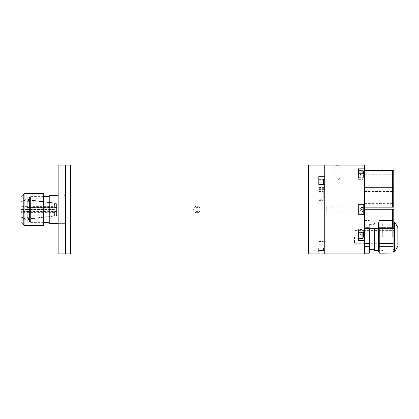<?xml version="1.0" encoding="UTF-8"?>
<svg xmlns="http://www.w3.org/2000/svg" width="419" height="419" viewBox="0 0 419 419"><rect width="100%" height="100%" fill="white"/><g stroke="black" fill="none" stroke-linecap="round" stroke-linejoin="round"><path stroke-width="0.31" stroke-dasharray="2.1 1.57" d="M196.804 212.768C192.593 212.972 192.578 206.033 196.804 206.232C192.588 206.028 192.583 212.967 196.804 212.768C201.01 212.972 201.026 206.033 196.804 206.232C201.015 206.028 201.02 212.967 196.804 212.768M308.52 191.368L308.52 197.312L308.52 191.368M308.52 221.688L308.52 227.632L308.52 221.688M308.52 245.806L308.52 251.746L308.52 245.806M308.52 230.644L308.52 236.588L308.52 230.644M308.52 182.412L308.52 188.356L308.52 182.412M308.52 167.254L308.52 173.194L308.52 167.254M308.52 181.479L308.52 185.538L308.52 181.479M308.52 243.937L308.52 247.996L308.52 243.937M308.52 193.918L308.52 197.983L308.52 193.918M308.52 174.068L308.52 244.932L308.52 174.068M308.52 254.066L308.52 164.934M70.429 214.675L70.429 210.61L70.429 214.675M70.429 241.417L70.429 237.358L70.429 241.417M70.429 178.347L70.429 174.283L70.429 178.347M70.429 206.981L70.429 202.922L70.429 206.981M70.429 185.774L70.429 181.715L70.429 185.774M70.429 242.041L70.429 237.982L70.429 242.041M70.429 185.743L70.429 233.257L70.429 185.743M70.429 194.568L70.429 170.811L70.429 194.568M70.429 222.159L70.429 248.189L70.429 222.159M70.429 237.803L70.429 181.197L70.429 237.803M70.429 254.066L70.429 164.934M70.429 165.128L70.429 253.872L70.429 165.128M65.673 253.872L65.673 165.128M65.673 167.904L65.673 251.096L65.673 167.904M308.52 165.128L308.52 253.872L308.52 165.128M318.817 240.815L318.817 250.426L318.817 240.815L324.762 240.815L324.762 248.053M318.817 179.054L318.817 176.703M324.762 184.475L324.762 176.703M318.817 180.835L318.817 186.183L318.817 180.835M318.817 191.111L318.817 201.099L318.817 189.587L318.817 191.111L324.762 191.111L324.762 201.099L324.762 199.266L318.817 199.266M318.817 189.587L324.762 189.587L324.762 191.111M318.817 197.249L318.817 194.652L318.817 197.249M324.762 252.081L324.762 240.815M318.817 246.791L318.817 245.141L318.817 246.791M324.762 221.232L324.762 226.187L324.762 221.232M324.762 238.427L324.762 242.271L324.762 238.427M324.762 234.692L324.762 236.672L324.762 234.692C324.762 236.222 324.762 236.222 324.762 234.692M324.762 242.271C324.762 244.256 324.762 244.256 324.762 242.271M324.762 231.859L324.762 235.918L324.762 231.859M324.762 207.468L324.762 211.532L324.762 207.468M324.762 189.587L324.762 199.266M324.762 185.732L324.762 233.268L324.762 185.732M318.817 187.969L323.274 187.969A0.498 0.498 0 0 0 323.772 187.471L323.772 179.547M323.772 183.512L323.772 185.512L323.772 183.512M323.772 184.475L323.772 187.471M323.772 194.028L323.772 199.91L323.772 194.028M318.817 193.788L318.817 200.408L318.817 193.788M323.772 197.972L323.772 193.929L323.772 197.972M323.772 249.928L323.772 248.053M323.772 243.769L323.772 248.163L323.772 243.769M49.233 196.626L49.233 222.374L49.233 196.626M43.733 222.374L30.414 222.374L30.414 196.626L30.414 222.374L29.424 221.384L29.424 197.616L29.424 221.384M43.733 196.626L30.414 196.626L29.424 197.616M66.071 223.364L66.071 195.636L66.071 223.364L65.673 223.364M65.081 223.364L58.147 223.364L64.091 223.364L64.091 195.636L64.091 223.364M49.233 195.636L49.233 223.364M66.071 195.636L65.673 195.636M65.081 195.636L64.091 195.636M58.147 223.364L58.147 195.636L58.147 223.364M58.147 253.872L58.147 165.128M65.081 253.872L65.081 165.128M65.081 167.307L65.081 251.693L65.081 167.307M54.622 209.647L29.272 209.647L54.622 209.647L54.622 209.353L29.272 209.353M27.094 209.353L20.955 209.353L20.95 207.866L54.622 207.866L54.622 206.682L20.95 206.682L20.95 201.968L25.899 199.491L20.95 201.968L20.955 209.5L20.955 196.789M27.094 209.647L20.955 209.647L27.094 209.647M20.95 211.286L54.622 211.134L20.95 211.134L20.95 211.48L27.094 211.48M29.272 211.48L56.602 211.48L56.602 207.52L56.602 211.48M54.622 207.714L27.094 207.52M29.272 207.52L56.602 207.52M29.272 211.909L56.602 211.909L56.602 215.471L29.864 218.728L54.622 215.712L54.622 212.082L20.95 212.082L20.95 216.733L25.899 219.21L25.899 217.927L29.864 217.927L29.864 218.728L29.864 217.927L29.272 217.927M29.864 209.201L56.602 209.201L29.864 209.201M28.434 217.927L25.899 217.927L25.899 219.21L20.95 216.733L20.95 206.682M27.094 211.909L20.955 211.909L20.95 216.733M56.602 211.909L56.602 212.208L20.95 212.208M20.955 217.032L20.955 209.5L20.955 217.032L25.899 219.509L20.95 217.032L20.95 212.381L54.622 212.381L54.622 216.01L29.864 219.027L29.864 218.22L29.272 218.22L29.864 218.22L29.864 219.027L56.602 215.769L56.602 212.208M25.899 219.509L25.899 218.22L28.476 218.22L25.899 218.22L25.899 219.509M20.95 212.381L20.95 212.082M54.622 212.381L20.95 212.318M54.622 211.134L54.622 212.166L20.95 212.166M20.95 206.792L56.602 206.792L56.602 203.231L29.864 199.973L29.864 200.78L29.272 200.78L29.864 200.78L29.864 199.973L54.622 202.99L54.622 206.619L20.95 206.619M28.476 200.78L25.899 200.78L25.899 199.491L25.899 200.78L28.476 200.78M29.272 201.073L29.864 201.073L29.864 200.272L56.602 203.529L56.602 207.091L29.272 207.091M27.094 207.091L20.955 207.091M20.95 202.267L20.95 206.918L54.622 206.918L54.622 203.288L29.864 200.272L29.864 201.073L25.899 201.073L25.899 199.79L20.95 202.267L25.899 199.79L25.899 201.073L28.434 201.073M27.094 209.201L20.95 209.201L27.094 209.201M20.95 211.134L20.95 209.647M54.622 207.866L54.622 206.834L20.95 206.834L20.95 207.866M43.733 225.349L43.733 193.651M29.272 196.972L29.272 222.028L29.272 199.596L28.476 199.596L28.476 201.041L27.094 202.314L27.094 216.686L28.476 217.959L28.476 219.404L29.272 219.404L29.272 222.028L27.094 222.028L27.094 196.972L29.272 196.972L29.272 199.596L29.272 196.972M27.094 216.686L27.094 202.314M29.272 199.596L29.272 219.404M335.158 177.708L337.635 180.186L340.113 177.708L337.635 180.186L335.158 177.708L335.158 165.128L335.881 165.165M338.547 165.191L340.113 165.128L340.113 177.708M364.378 228.936L364.378 232.744L364.378 228.936L358.434 228.936L358.434 232.744L358.434 229.434L362.891 229.434L362.891 238.348M326.741 207.023L326.741 211.977L326.741 207.023L364.378 207.023L364.378 211.977L364.378 207.023M326.741 211.977L364.378 211.977M324.762 226.506L324.762 216.602L324.762 226.506M324.762 202.398L324.762 192.494L324.762 202.398M324.762 206.824L324.762 212.176L324.762 206.824M324.762 172.518L324.762 177.866L324.762 172.518M324.762 231.215L324.762 236.562L324.762 231.215M324.762 182.658L324.762 177.708L324.762 182.658M364.378 173.791L364.378 180.144L364.378 173.791M358.434 170.737L358.434 168.841M358.434 172.518L358.434 177.866L358.434 172.518M364.378 165.128L364.378 204.551L358.434 204.551L358.434 214.449L358.434 204.551L364.378 204.551L364.378 253.872M358.434 214.449L364.378 214.449L358.434 214.449M358.434 206.824L358.434 212.176L358.434 206.824M358.434 240.548L358.434 228.936M358.434 231.215L358.434 236.562L358.434 231.215M364.378 213.03L364.378 224.914L364.378 213.03L364.378 224.914L364.378 213.03L392.561 213.03M364.378 191.504L364.378 203.388L364.378 191.504L364.378 203.388L364.378 191.504L392.561 191.504M364.378 174.241L364.378 186.125L364.378 174.241L364.378 186.125L364.378 174.241L392.561 174.241M364.378 226.438L364.378 247.236L364.378 226.438M358.434 205.043L358.434 213.957L358.434 205.043L362.891 205.043A0.498 0.498 0 0 1 363.388 205.54L363.388 213.46L363.388 205.54M358.434 213.957L362.891 213.957A0.498 0.498 0 0 0 363.388 213.46M363.388 209.5L363.388 207.499L361.209 207.499L363.388 207.499L363.388 211.501L363.388 209.5L361.209 209.5L361.209 207.499L361.209 211.501L363.388 211.501L361.209 211.501L361.209 209.5L363.388 209.5M361.209 211.501L361.209 207.499L360.052 209.5L361.209 211.501L361.209 207.499M361.209 175.194L361.209 177.19L361.209 176.19L361.209 177.19L363.388 177.19L363.388 173.194L361.209 173.194L361.209 175.194L363.388 175.194L363.388 177.19L363.388 173.791L363.388 177.19L361.209 177.19L361.209 175.194L363.388 175.194L363.388 173.194L361.209 173.194L360.052 175.194L361.209 177.19M361.209 236.18L361.209 231.89L361.209 236.18L363.388 236.18L363.388 231.602L363.388 233.027L361.209 233.027L361.209 231.602L363.388 231.602M363.388 237.013L363.388 232.744M358.434 238.348L358.434 229.434M363.388 233.027L363.388 235.31L361.209 235.31L361.209 235.892L361.209 234.755L363.388 234.755M361.209 231.602L361.209 232.466L363.388 232.466M361.209 232.466L361.209 234.755M361.209 235.31L361.209 233.027M393.891 222.175L393.101 222.175L393.101 251.494L393.101 222.175M379.232 222.175L379.232 251.494L379.232 222.175L378.441 222.175L378.441 228.674M378.043 228.674L378.043 222.573L378.441 222.175L378.441 251.494M392.561 227.376L379.232 227.376L393.101 227.376L393.101 230.026L379.232 230.026L379.232 243.643L393.101 243.643L393.101 246.299L379.232 246.299L379.232 253.102L393.101 253.176M398.05 244.958L398.05 228.711L398.05 244.958L397.259 244.958L397.259 228.711L397.259 244.958M398.05 228.711L397.259 228.711M398.05 245.565L398.05 228.104M379.232 228.674L379.232 220.567L393.101 220.567L393.101 224.914M393.101 227.376L393.101 220.494L379.232 220.494L379.232 230.026M393.101 243.643L393.101 230.026M379.232 243.643L379.232 246.299M393.101 253.102L393.101 246.299M378.043 222.573L378.043 251.096M378.043 223.217L378.043 250.452L378.043 223.217M395.08 236.835L395.08 226.339L395.08 236.835M392.703 236.835L392.703 223.961L392.703 236.835M354.474 236.835L354.474 243.271L354.474 236.835M369.328 236.835L369.328 224.364L369.328 236.835M374.282 228.674L374.282 249.64M374.775 250.494L374.775 228.674M382.699 236.835L382.699 223.175L382.699 236.835M374.282 236.835L374.282 249.305L374.282 236.835M369.328 253.176L369.328 228.674M369.328 230.026L364.776 230.026L364.776 220.567L364.776 227.376L369.328 227.376L364.776 227.376L364.776 228.674M364.776 220.567L369.328 220.567L364.776 220.567M364.776 230.026L364.776 243.643L369.328 243.643M369.328 246.299L364.776 246.299L364.776 243.643M364.776 246.299L364.776 253.102L369.328 253.102M393.891 209.264L393.891 228.674M393.153 209.264L393.153 218.969C393.153 207.751 393.153 207.751 393.153 218.969C393.153 230.193 393.153 230.193 393.153 218.969L393.153 228.674M392.561 209.264L392.561 228.674M364.378 218.969L364.378 228.674L364.378 218.969M392.561 218.969C392.561 207.751 392.561 207.751 392.561 218.969C392.561 230.193 392.561 230.193 392.561 218.969M393.891 170.481L393.891 207.154M393.153 170.481L393.153 197.449C393.153 186.225 393.153 186.225 393.153 197.449C393.153 208.667 393.153 208.667 393.153 197.449L393.153 207.154M392.561 170.481L392.561 207.154M364.378 197.449L364.378 187.743L364.378 197.449M392.561 197.449C392.561 186.225 392.561 186.225 392.561 197.449C392.561 208.667 392.561 208.667 392.561 197.449M393.891 180.186L393.891 174.241L393.891 180.186M393.153 180.186C393.153 168.962 393.153 168.962 393.153 180.186C393.153 191.404 393.153 191.404 393.153 180.186M364.378 180.186L364.378 189.891L364.378 180.186M392.561 180.186C392.561 168.962 392.561 168.962 392.561 180.186C392.561 191.404 392.561 191.404 392.561 180.186M198.784 210.642L196.804 211.789L198.784 210.642L198.784 208.358L196.804 207.211L198.784 208.358L198.784 210.642M194.819 208.358L196.804 207.211L194.819 208.358L194.819 210.642L194.819 208.358M196.804 212.69A3.19 3.19 0 0 1 193.615 209.5A3.19 3.19 0 0 1 196.804 206.31A3.19 3.19 0 0 1 199.989 209.5A3.19 3.19 0 0 1 196.804 212.69M194.819 210.642L196.804 211.789L194.819 210.642M318.817 243.952L324.762 243.952M318.817 187.398L324.762 187.398M318.817 179.625L323.772 179.625M318.817 200.79L324.762 200.79M318.817 247.98L324.762 247.98M323.274 179.054L323.274 184.475M323.274 198.114L323.274 191.493L323.274 198.114M323.274 248.053L323.274 250.426M24.087 225.349L24.087 193.651M23.81 225.228L23.81 193.772M21.07 222.489L21.07 196.511M358.434 229.989L364.378 229.989M358.434 177.666L364.378 177.666M358.434 172.717L363.388 172.717M358.434 237.793L363.388 237.793M362.891 205.043L362.891 213.957L362.891 205.043M362.891 170.737L362.891 173.791M362.891 232.744L362.891 229.434L363.388 229.926M397.919 227.606L397.919 246.063M394.551 222.175L394.551 251.494M394.897 251.295L394.897 222.374M318.817 188.66L324.762 188.66M318.817 201.099L324.762 201.099M318.817 200.408L323.274 200.408L323.772 199.91M318.817 191.493L323.274 191.493L323.772 191.991M318.817 241.512L323.274 241.512L323.772 242.004M358.434 180.144L364.378 180.144M358.434 179.646L362.891 179.646L363.388 179.154M361.209 235.892L360.052 233.891L361.209 231.89M393.101 220.494L379.232 220.494M392.703 223.961C393.394 224.437 393.886 223.018 395.08 226.339M395.08 243.271L364.734 243.271M364.378 243.271L354.474 243.271M395.08 230.398L364.734 230.398M364.378 230.398L354.474 230.398M392.703 249.708C393.436 249.148 393.74 250.813 395.08 247.33M369.328 224.364L374.282 224.364M374.282 224.029L374.775 223.175L382.699 223.175M378.043 250.494L382.699 250.494M364.776 220.494L369.328 220.494M393.891 224.914L393.153 224.914M392.561 224.914L364.378 224.914M393.891 213.03L393.153 213.03M393.891 203.388L393.153 203.388M392.561 203.388L364.378 203.388M393.891 191.504L393.153 191.504M393.891 186.125L393.153 186.125M392.561 186.125L364.378 186.125M393.891 174.241L393.153 174.241M393.891 189.891L393.153 189.891M392.561 189.891L364.378 189.891"/><path stroke-width="0.63" d="M70.429 164.934L70.429 254.066L308.52 254.066L308.52 164.934L70.429 164.934M70.429 165.128L65.673 165.128L65.673 253.872L70.429 253.872M308.52 253.872L324.762 253.872L324.762 165.128L324.762 176.703L318.817 176.703L318.817 184.475L324.762 184.475L324.762 248.053L318.817 248.053L318.817 252.081L324.762 252.081L324.762 253.872L364.378 253.872L364.378 165.128L308.52 165.128M318.817 252.081L318.817 250.426L323.274 250.426L323.274 248.053M318.817 184.475L318.817 179.054L323.274 179.054A0.498 0.498 0 0 1 323.772 179.547L323.772 184.475M323.772 248.053L323.772 249.928L323.274 250.426M318.817 248.053L318.817 250.426M49.233 222.374L43.733 222.374M49.233 196.626L43.733 196.626M65.673 223.364L65.081 223.364M58.147 223.364L49.233 223.364L49.233 195.636L58.147 195.636M65.673 195.636L65.081 195.636M58.147 165.128L58.147 253.872L65.081 253.872L65.081 165.128L58.147 165.128M29.272 209.353L27.094 209.353M20.955 209.353L20.95 211.48M29.272 209.647L27.094 209.647L29.272 209.647M27.094 211.48L29.272 211.48M27.094 207.52L29.272 207.52M29.272 217.927L28.434 217.927M20.955 209.647L20.95 211.909M29.272 211.909L27.094 211.909M20.95 216.733L20.955 217.032C20.95 218.351 20.95 218.351 20.95 217.032L20.955 209.5L20.955 217.032M28.476 218.22L29.272 218.22L28.476 218.22M29.272 200.78L28.476 200.78L29.272 200.78M20.955 222.211L20.955 201.968C20.95 200.649 20.95 200.649 20.95 201.968L20.95 202.267M29.272 207.091L27.094 207.091M28.434 201.073L29.272 201.073M29.272 209.201L27.094 209.201L29.272 209.201M27.094 196.972L27.094 222.028L29.272 222.028L29.272 196.972L27.094 196.972M43.733 193.651L43.733 225.349L24.087 225.349L24.087 193.651L43.733 193.651M27.094 202.314L28.476 201.041L28.476 199.596L29.272 199.596M29.272 219.404L28.476 219.404L28.476 217.959L27.094 216.686M335.881 165.165L338.547 165.191M364.378 232.744L358.434 232.744L358.434 240.548L364.378 240.548M364.378 168.841L358.434 168.841L358.434 173.791L364.378 173.791M363.388 173.194L363.388 171.23L363.388 173.194M362.891 173.791L362.891 170.737L358.434 170.737L358.434 173.791M363.388 232.744L363.388 237.013M358.434 232.744L358.434 238.348L362.891 238.348L362.891 232.744M363.388 235.31L363.388 236.18M397.919 227.606L394.897 222.374L394.897 251.295L397.919 246.063L397.919 227.606A0.99 0.99 0 0 1 398.05 228.104L398.05 245.565A0.99 0.99 0 0 1 397.919 246.063M393.101 251.494L394.551 251.494A0.398 0.398 0 0 0 394.897 251.295M394.551 251.494L394.551 222.175A0.398 0.398 0 0 1 394.897 222.374M394.551 222.175L393.891 222.175M378.441 228.674L378.441 251.494L379.232 251.494M378.441 251.494L378.043 251.096L378.043 228.674M393.101 253.102L379.232 253.176L379.232 246.299L393.101 246.299L393.101 253.102L379.232 253.102M393.101 243.643L379.232 243.643L379.232 230.026L393.101 230.026L393.101 246.299M393.101 230.026L393.101 227.376L392.561 227.376M379.232 230.026L379.232 228.674M393.101 224.914L393.101 227.376M379.232 246.299L379.232 243.643M374.775 228.674L374.775 250.494L374.282 249.64L374.282 228.674M369.328 228.674L369.328 253.176L364.776 253.176L364.776 246.299L369.328 246.299M369.328 243.643L364.776 243.643L364.776 246.299M364.776 243.643L364.776 230.026L369.328 230.026M364.776 228.674L364.776 230.026M369.328 253.102L364.776 253.102M393.891 218.969L393.891 209.264L393.153 209.264L393.153 228.674L393.891 228.674L393.891 218.969M364.378 228.674L392.561 228.674L392.561 209.264L364.378 209.264M393.891 197.449L393.891 170.481L393.153 170.481L393.153 207.154L393.891 207.154L393.891 197.449M364.378 207.154L392.561 207.154L392.561 170.481L364.378 170.481M323.772 179.625L324.762 179.625M323.274 184.475L323.274 179.054M21.07 196.511L23.81 193.772L23.81 225.228L24.087 225.349M363.388 172.717L364.378 172.717M363.388 237.793L364.378 237.793M23.81 193.772L24.087 193.651M21.07 222.489L23.81 225.228M362.891 170.737L363.388 171.23M362.891 238.348L363.388 237.851M364.734 243.271L364.378 243.271M364.734 230.398L364.378 230.398M374.775 250.494L378.043 250.494M369.328 249.305L374.282 249.305M393.153 224.914L392.561 224.914M393.153 213.03L392.561 213.03M393.891 187.743L393.153 187.743M393.153 203.388L392.561 203.388M393.153 191.504L392.561 191.504M392.561 187.743L364.378 187.743M393.153 186.125L392.561 186.125M393.153 174.241L392.561 174.241"/></g></svg>
